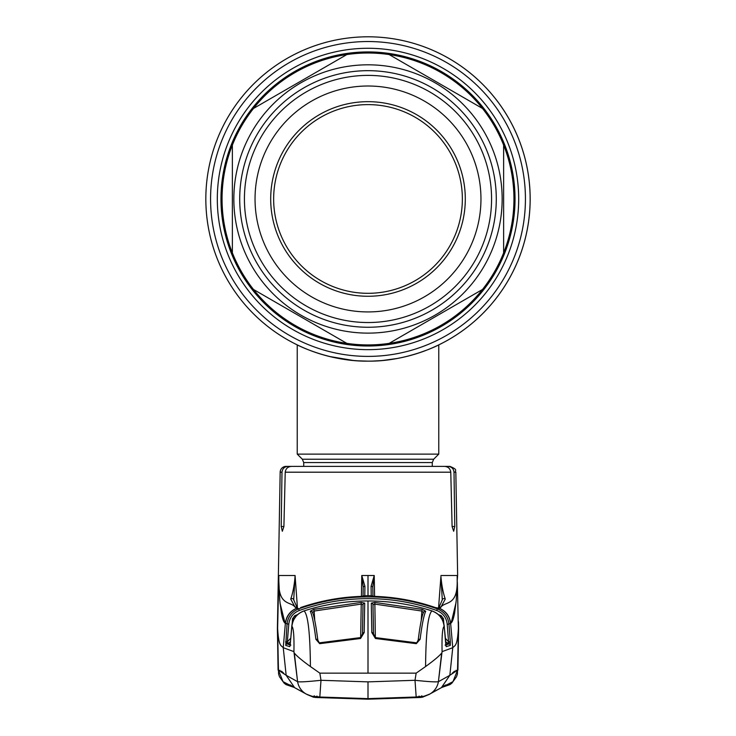 <?xml version="1.0" encoding="UTF-8"?>
<svg xmlns="http://www.w3.org/2000/svg" width="736" height="736" viewBox="0 0 736 736"><rect width="100%" height="100%" fill="white"/><g stroke="black" fill="none" stroke-linecap="round" stroke-linejoin="round"><path stroke-width="1.1" d="M220.966 198.968A147.034 147.034 0 0 0 368 346.003A147.034 147.034 0 0 0 515.034 198.968A147.034 147.034 0 0 0 368 51.934A147.034 147.034 0 0 0 220.966 198.968M530.168 198.968A162.168 162.168 0 0 1 368 361.137A162.168 162.168 0 0 1 205.832 198.968A162.168 162.168 0 0 1 368 36.8A162.168 162.168 0 0 1 413.006 354.761A162.168 162.168 0 0 0 368 36.8A162.168 162.168 0 0 0 205.832 198.968A162.168 162.168 0 0 1 368 36.8A162.168 162.168 0 0 1 530.168 198.968M326.352 355.69L317.878 353.188L326.342 355.69M329.277 356.445L353.354 360.474L329.277 356.445M358.165 360.833L367.926 361.137M377.826 360.833L380.144 360.677M383.226 360.419L387.237 359.987M391.69 359.389L395.618 358.763M396.695 358.579L399.814 357.981M415.325 354.071L409.639 355.7M414.276 354.393L415.297 354.08M397.164 358.487L383.024 360.438M380.392 360.658L372.977 361.054M368 361.137C406.41 361.735 439.328 344.724 438.766 344.88C439.337 344.733 406.327 361.753 368 361.137C329.572 361.726 296.691 344.733 297.234 344.88C296.7 344.724 329.553 361.735 368 361.137L358.202 360.833M407.468 356.261A162.168 162.168 0 0 1 205.832 198.968A162.168 162.168 0 0 0 407.468 356.261M303.72 466.394L303.72 462.558L302.34 459.227L297.234 454.121L438.766 454.121L438.766 344.88M383.373 360.401L395.434 358.8M407.505 356.252L418.002 353.234M418.03 353.225L426.77 350.106M433.154 347.466L437.248 345.607M389.132 343.381A145.949 145.949 0 0 0 482.503 289.469L389.132 343.381A145.949 145.949 0 0 1 346.868 343.381L253.497 289.469A145.949 145.949 0 0 1 232.374 252.871L232.374 145.066A145.949 145.949 0 0 1 253.497 108.459L346.868 54.556A145.949 145.949 0 0 1 389.132 54.556L482.503 108.459A145.949 145.949 0 0 0 389.132 54.556M253.497 289.469A145.949 145.949 0 0 0 346.868 343.381M232.374 145.066A145.949 145.949 0 0 0 232.374 252.871M346.868 54.556A145.949 145.949 0 0 0 253.497 108.459M368 333.123A134.154 134.154 0 0 1 233.846 198.968A134.154 134.154 0 0 1 368 64.814A134.154 134.154 0 0 1 502.154 198.968A134.154 134.154 0 0 1 368 333.123M368 322.534A123.574 123.574 0 0 1 244.426 198.968A123.574 123.574 0 0 1 368 75.394A123.574 123.574 0 0 1 491.574 198.968A123.574 123.574 0 0 1 368 322.534M368 311.926A112.958 112.958 0 0 1 255.042 198.968A112.958 112.958 0 0 1 368 86.011A112.958 112.958 0 0 1 480.958 198.968A112.958 112.958 0 0 1 368 311.926M368 101.669A97.299 97.299 0 0 1 465.299 198.968A97.299 97.299 0 0 1 368 296.268A97.299 97.299 0 0 1 270.701 198.968A97.299 97.299 0 0 1 368 101.669M368 104.613A94.355 94.355 0 0 1 462.355 198.968A94.355 94.355 0 0 1 368 293.314A94.355 94.355 0 0 1 273.645 198.968A94.355 94.355 0 0 1 368 104.613M503.626 252.871A145.949 145.949 0 0 0 503.626 145.066L503.626 252.871A145.949 145.949 0 0 1 482.503 289.469M482.503 108.459A145.949 145.949 0 0 1 503.626 145.066M312.496 612.775L314.152 611.036L313.729 609.39L310.298 611.23C312.202 615.554 314.06 624.892 315.882 639.262L319.691 643.678L360.557 638.489L364.191 632.528L364.706 603.143L361.164 602.407L313.729 609.39M314.741 620.448L314.152 611.036L361.238 604.1L361.164 602.407M317.814 640.164A1.766 1.021 173 0 0 317.814 640.053C315.864 624.781 314.042 615.489 312.358 612.159L312.358 612.159A1.766 1.711 155.9 0 0 310.298 611.23M290.214 644.846A1.766 1.03 8.5 0 0 290.186 644.966A1.766 1.03 8.5 0 0 290.177 645.086L291.778 626.29C292.762 618.691 296.829 613.566 303.986 610.908L306.378 610.162C326.444 604.054 346.987 600.99 368 600.962L368 673.146L319.847 673.146L310.417 666.549C301.907 660.376 296.544 655.877 294.336 653.044L297.592 681.702L293.922 651.627L283.24 647.698L286.157 675.298L297.592 681.702C299.92 682.162 307.722 681.692 320.997 680.294L368 681.867L415.003 680.294L416.19 697.02C423.651 695.805 419.906 698.087 429.925 693.984L429.925 693.984A17.692 17.59 -120.2 0 0 438.408 681.702L442.078 651.627L452.76 647.698L449.843 675.298L438.408 681.702C436.08 682.162 428.278 681.692 415.003 680.294L416.153 673.146L425.583 666.549C434.093 660.376 439.456 655.877 441.664 653.044L438.408 681.702M442.078 651.627C441.775 636.3 442.446 627.872 444.102 626.336L444.222 626.29C443.238 618.691 439.171 613.566 432.014 610.908L429.622 610.162C409.556 604.054 389.013 600.99 368 600.962C347.006 600.981 326.462 604.044 306.378 610.153L304.088 610.926C308.007 614.624 310.123 633.162 310.417 666.549M319.847 673.146L320.997 680.294L319.81 697.02C312.349 695.805 316.094 698.087 306.075 693.984A17.692 17.59 -59.8 0 1 297.592 681.702M416.19 697.001L368 698.63L319.81 697.02L368 698.63L368 681.867M306.268 694.094A17.692 17.59 -59.8 0 1 306.075 693.984L294.621 687.672L286.157 675.298L278.42 670.156L283.029 681.656L294.014 687.314M441.986 687.314L452.971 681.656L457.58 670.156L449.843 675.298L441.379 687.672L445.85 684.876M440.597 688.105L441.379 687.672M457.912 670.119L458.602 628.526L457.415 674.047L456.504 676.77L451.932 683.1L450.23 684.434L441.738 687.47L449.944 684.618M429.732 694.094A17.692 17.59 -120.2 0 0 429.925 693.984L440.726 688.031M437.966 608.387A1.766 1.481 103.1 0 1 438.325 608.479L437.322 608.865C444.213 611.662 448.095 616.74 448.969 624.1L450.625 623.309C452.116 622.684 453.44 619.234 454.609 612.978L456.228 600.539L457.323 581.937L458.372 628.378L457.58 670.156M458.372 628.378L458.372 628.378C457.304 646.861 454.848 645.26 452.76 647.698L452.741 648.048M458.353 629.519L458.28 633.954M438.536 608.203L440.919 576.463C441.683 585.387 443.136 592.922 445.271 599.067L440.882 607.209L439.521 608.304C446.053 611.22 449.751 616.216 450.625 623.309L452.76 647.698M439.696 466.394L448.003 466.394C451.591 466.707 453.588 468.63 454.011 472.19L455.832 472.19L457.636 575.488L457.194 580.805C457.691 606.436 445.068 601.119 440.882 607.209A1.766 1.748 41.2 0 0 438.886 607.66L442.336 599.711A1.766 1.592 14.6 0 1 445.271 599.067M285.228 472.19L283.903 526.498L282.33 531.263L281.226 526.498L281.989 472.19C282.412 468.63 284.418 466.698 287.997 466.394L444.443 466.394C448.132 466.642 450.239 468.574 450.772 472.19L285.228 472.19C285.752 468.574 287.868 466.642 291.557 466.394L286.065 466.394A5.897 5.897 0 0 0 280.168 472.19L278.364 575.488L278.806 580.805C278.309 606.436 290.932 601.119 295.118 607.209L298.678 608.865C291.787 611.662 287.905 616.74 287.031 624.1L285.734 645.398L289.772 646.631L290.177 645.086M448.003 466.394L449.935 466.394C458.951 470.065 454.222 470.368 455.832 472.19M454.011 472.19L454.774 526.498L453.67 531.263L452.097 526.498L450.772 472.19M440.928 575.488L457.176 575.488L457.194 580.805M442.336 599.711A1.766 1.592 14.6 0 0 442.29 600.042L440.919 576.463M437.534 608.598L438.049 608.378A1.766 1.757 68 0 1 438.058 608.368L438.067 608.368A1.766 1.757 63.1 0 1 438.067 608.368A1.766 1.757 63.1 0 1 439.521 608.304L435.39 607.568C415.766 600.815 395.563 597.08 374.78 596.39L371.211 595.976L371.082 586.325L374.228 575.488L374.587 596.372M438.233 608.442A1.766 1.757 65 0 1 438.923 608.562M371.984 596.188L374.78 596.381C395.545 597.071 415.748 600.806 435.39 607.568L438.334 608.451L437.524 608.608M371.984 596.169A1.766 1.766 179.7 0 0 371.211 595.976M374.228 575.488L368 575.488L368 595.682L371.211 595.709A1.766 1.766 179.8 0 1 372.434 596.224M368 596.914C391.782 596.933 414.892 600.916 437.322 608.865L436.724 610.494C414.506 602.618 391.598 598.662 368 598.644C344.402 598.662 321.494 602.618 299.276 610.494L298.678 608.865C321.108 600.916 344.218 596.933 368 596.914M372.95 596.28L372.793 587.245L372.931 596.28M374.155 575.754L372.793 587.245A1.766 0.957 179 0 0 371.082 586.325M368 595.682L364.789 595.709L364.918 586.325L361.772 575.488L361.413 596.372M368 575.488L361.772 575.488M363.05 596.28L363.207 587.245A1.766 0.957 1 0 1 364.918 586.325M361.845 575.754L363.207 587.245L363.069 596.28M363.566 596.224A1.766 1.766 0.2 0 1 364.789 595.709L361.22 596.39C340.455 597.071 320.252 600.806 300.61 607.568C320.234 600.815 340.437 597.08 361.22 596.39L364.016 596.188M297.464 608.203L295.072 575.488L278.824 575.488L278.806 580.741M451.196 622.868L456.007 602.701M452.171 673.311L454.535 671.177M455.814 670.468L456.292 670.321M441.37 687.682L434.59 691.279M430.109 693.873L428.803 694.637M429.64 694.14L429.18 694.416M306.36 694.14L305.891 693.873M283.829 673.311L281.465 671.177M280.186 670.468L279.708 670.321M286.056 684.618L294.262 687.47L285.77 684.434L284.068 683.1L279.496 676.77L278.585 674.047L277.398 628.526L277.757 609.601M444.102 626.336C443.118 618.755 439.061 613.622 431.949 610.935L431.912 610.926C427.993 614.624 425.877 633.162 425.583 666.549M368 600.962L368 600.962C388.994 600.981 409.538 604.044 429.622 610.153L431.949 610.935M440.68 617.035L441.223 615.673L443.458 618.682L443.845 623.806L443.458 618.682L441.858 618.792L443.458 618.682M441.701 618.792L440.579 617.283M448.086 643.448L445.722 644.258L448.086 643.448L448.684 642.059L450.349 642.169L450.266 645.398A1.766 1.757 73.5 0 0 449.19 643.908L445.114 645.122L449.19 643.908L445.482 641.718M445.188 638.121L448.555 641.755L450.312 641.654L450.349 642.169L448.969 624.1L447.212 624.211C446.43 617.587 442.934 613.014 436.724 610.494M449.19 643.908L448.555 641.755L450.312 641.654M450.266 645.398L446.228 646.631A1.766 1.757 -107.2 0 0 445.942 645.794A1.766 1.757 72.8 0 1 446.228 646.631L444.222 626.29L445.814 644.966A1.766 1.03 171.5 0 1 445.823 645.086M285.734 645.398A1.766 1.757 106.5 0 1 286.81 643.908L290.886 645.122L286.81 643.908L287.914 643.448L290.278 644.258L287.914 643.448L290.518 641.718M290.058 645.794A1.766 1.757 107.2 0 0 289.772 646.631A1.766 1.757 -72.8 0 1 290.058 645.794M286.81 643.908L287.316 642.059L285.651 642.169L285.688 641.654L287.445 641.755L285.688 641.654M287.914 643.448L287.316 642.059L288.788 624.211C289.57 617.587 293.066 613.014 299.276 610.494M290.812 638.121L287.445 641.755M294.299 618.792L295.421 617.283M295.32 617.035L294.777 615.673L292.542 618.682L292.155 623.806L292.542 618.682L294.142 618.792L292.542 618.682M445.786 644.846A1.766 1.03 171.5 0 1 445.814 644.966L445.952 645.868M288.788 624.211L285.375 623.309C286.249 616.216 289.947 611.22 296.479 608.304A1.766 1.757 116.9 0 1 297.933 608.368A1.766 1.757 112 0 0 296.636 608.368A17.692 17.59 -68 0 0 285.559 623.401M364.016 596.169A1.766 1.766 0.3 0 1 364.789 595.976M298.034 608.387A1.766 1.481 76.9 0 0 297.878 608.414L298.476 608.608M297.767 608.442A1.766 1.757 115 0 0 297.077 608.562M295.072 575.488L293.71 600.042A1.766 1.592 165.4 0 0 290.729 599.067L295.118 607.209A1.766 1.748 138.8 0 1 297.114 607.66L293.664 599.711M295.081 576.463C294.317 585.387 292.864 592.922 290.729 599.067M278.677 581.937L277.628 628.378C278.696 646.861 281.152 645.26 283.24 647.698L285.375 623.309C283.884 622.684 282.56 619.234 281.391 612.978L279.772 600.539L278.806 580.805M277.628 628.378L278.42 670.156M285.016 623.061L280.057 603.308M448.951 645.794L449.972 645.49M287.049 645.794L286.028 645.49M277.647 629.519L277.72 633.954M416.153 673.146L368 673.146M371.809 632.528L371.294 603.143L374.836 602.407L422.271 609.39L425.702 611.23C423.798 615.554 421.94 624.892 420.118 639.262L416.309 643.678L375.443 638.489L371.809 632.528A1.766 1.012 -1 0 1 373.474 633.503L373.437 631.35M429.622 610.162L431.912 610.926M371.294 603.143A1.766 1.711 -0.9 0 1 373.005 604.817L373.474 633.503L375.443 638.489M421.259 620.448L421.848 611.036L374.762 604.1L373.005 604.817L373.52 634.073M375.351 637.542L374.836 602.407M423.504 612.775L421.848 611.036L422.271 609.39M418.186 640.164A1.766 1.021 7 0 1 418.186 640.053C420.136 624.781 421.958 615.489 423.642 612.159L423.642 612.159A1.766 1.711 24.1 0 1 425.702 611.23M416.309 643.678L418.186 640.053A1.766 1.021 7 0 1 420.118 639.262M293.922 651.627C294.225 636.3 293.554 627.872 291.898 626.336L290.048 645.868M291.898 626.336C292.882 618.755 296.939 613.622 304.051 610.935L304.088 610.926M306.378 610.153L304.051 610.935M360.557 638.489L362.526 633.503L362.563 631.35M364.191 632.528A1.766 1.012 -179 0 0 362.526 633.503L362.995 604.817A1.766 1.711 -179.1 0 1 364.706 603.143M360.649 637.542L361.238 604.1L362.995 604.817L362.48 634.073M319.691 643.678L317.814 640.053A1.766 1.021 173 0 0 315.882 639.262M421.848 695.787L420.468 696.983L413.779 697.581L368 698.887L322.221 697.581L315.532 696.983L314.152 695.787M429.024 694.471L422.574 697.176L420.155 697.489L420.468 696.983L418.986 696.1M306.976 694.471L313.426 697.176L315.845 697.489L368 699.2L420.155 697.489M315.845 697.489L315.532 696.983L317.014 696.1M217.313 198.968A150.687 150.687 0 0 1 368 48.272A150.687 150.687 0 0 1 518.687 198.968A150.687 150.687 0 0 1 368 349.655A150.687 150.687 0 0 1 217.313 198.968M525.43 198.968A157.43 157.43 0 0 1 368 356.39A157.43 157.43 0 0 1 210.57 198.968A157.43 157.43 0 0 1 368 41.538A157.43 157.43 0 0 1 525.43 198.968M302.34 459.227L433.66 459.227L438.766 454.121M303.72 462.558L432.28 462.558L433.66 459.227M368 70.674A128.285 128.285 0 0 1 496.285 198.968A128.285 128.285 0 0 1 368 327.253A128.285 128.285 0 0 1 239.715 198.968A128.285 128.285 0 0 1 368 70.674M454.774 526.498L452.097 526.498M283.903 526.498L281.226 526.498M281.989 472.19L280.168 472.19M438.886 607.66L438.067 608.368A1.766 1.757 68 0 1 439.364 608.368A17.692 17.59 -112 0 1 450.441 623.401M438.463 614.624L441.223 615.673M297.537 614.624L294.777 615.673M448.555 641.755L447.212 624.211M298.466 608.598L297.951 608.378A1.766 1.757 112 0 0 297.942 608.368A1.766 1.757 116.9 0 0 297.933 608.368L297.114 607.66M297.234 454.121L297.234 344.88M432.28 466.394L432.28 462.558M458.602 628.526L458.473 621.718M444.811 685.501L443.79 685.98M305.964 693.91L304.989 693.349M301.41 691.279L295.375 688.086M290.104 684.848L294.621 687.672M432.014 610.908C439.383 613.787 443.449 618.912 444.231 626.281M278.364 575.488L277.398 628.526L278.088 670.128M277.766 609.031L278.171 586.39M416.438 642.813L375.535 637.606M303.986 610.908C296.617 613.787 292.551 618.912 291.769 626.281M319.562 642.813L360.465 637.606"/></g></svg>
